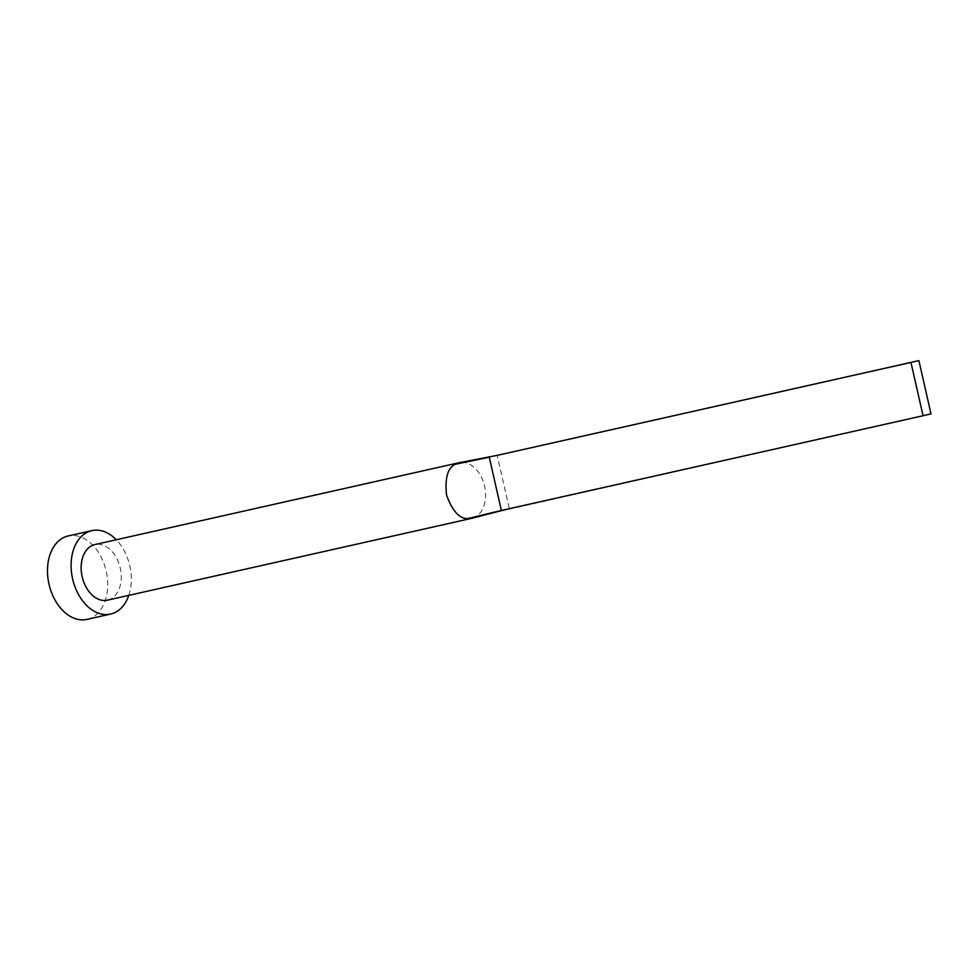 <?xml version="1.0" encoding="UTF-8"?>
<svg xmlns="http://www.w3.org/2000/svg" width="980" height="980" viewBox="0 0 980 980"><rect width="100%" height="100%" fill="white"/><g stroke="black" fill="none" stroke-linecap="round" stroke-linejoin="round"><path stroke-width="0.73" stroke-dasharray="4.9 3.68" d="M128.784 595.375A42.765 29.327 77.3 0 0 116.289 539.747M87.073 619.36A42.765 29.327 77.3 0 0 106.208 571.23A42.765 29.327 77.3 0 0 68.318 535.925M107.531 600.152A28.506 19.551 77.3 0 0 120.283 568.069A28.506 19.551 77.3 0 0 95.023 544.525M472.238 518.2A28.506 19.551 77.3 0 0 475.766 516.73A28.506 19.551 77.3 0 0 484.598 486.117A28.506 19.551 77.3 0 0 463.43 462.401A28.506 19.551 77.3 0 0 459.743 462.597M463.43 462.401L494.998 455.823M501.368 510.47L509.306 508.645L497.203 455.369M931 413.903L475.766 516.73M506.917 509.22L508.191 508.914"/><path stroke-width="1.47" d="M918.897 360.615L910.959 362.441L923.062 415.728L931 413.903L918.897 360.615L497.203 455.369L459.743 462.597A28.506 19.551 77.3 0 0 459.302 462.683A28.506 19.551 77.3 0 0 459.24 462.695A28.506 19.551 77.3 0 0 455.333 464.263C447.774 467.717 444.822 477.922 446.5 494.876C452.307 510.886 459.375 518.788 467.68 518.591A28.506 19.551 77.3 0 0 471.797 518.31A28.506 19.551 77.3 0 0 471.87 518.298A28.506 19.551 77.3 0 0 472.238 518.2L506.917 509.22M95.023 544.525A28.506 19.551 77.3 0 0 94.962 544.549A28.506 19.551 77.3 0 0 94.888 544.562A28.506 19.551 77.3 0 0 82.149 576.693A28.506 19.551 77.3 0 0 107.457 600.164A28.506 19.551 77.3 0 0 107.531 600.152M116.289 539.747A42.765 29.327 77.3 0 0 91.838 530.633A42.765 29.327 77.3 0 0 91.74 530.658A42.765 29.327 77.3 0 0 72.618 578.862A42.765 29.327 77.3 0 0 110.581 614.08A42.765 29.327 77.3 0 0 110.679 614.056A42.765 29.327 77.3 0 0 128.784 595.375M68.318 535.925A42.765 29.327 77.3 0 0 68.22 535.938A42.765 29.327 77.3 0 0 68.122 535.962A42.765 29.327 77.3 0 0 49 584.166A42.765 29.327 77.3 0 0 86.963 619.385A42.765 29.327 77.3 0 0 87.073 619.36M455.333 464.263L489.265 457.195L501.368 510.47L467.68 518.591M497.203 455.369L910.959 362.441M923.062 415.728L501.368 510.47M471.797 518.31L107.457 600.164M110.581 614.08L86.963 619.385M91.838 530.633L68.22 535.938M459.302 462.683L94.962 544.549"/></g></svg>
